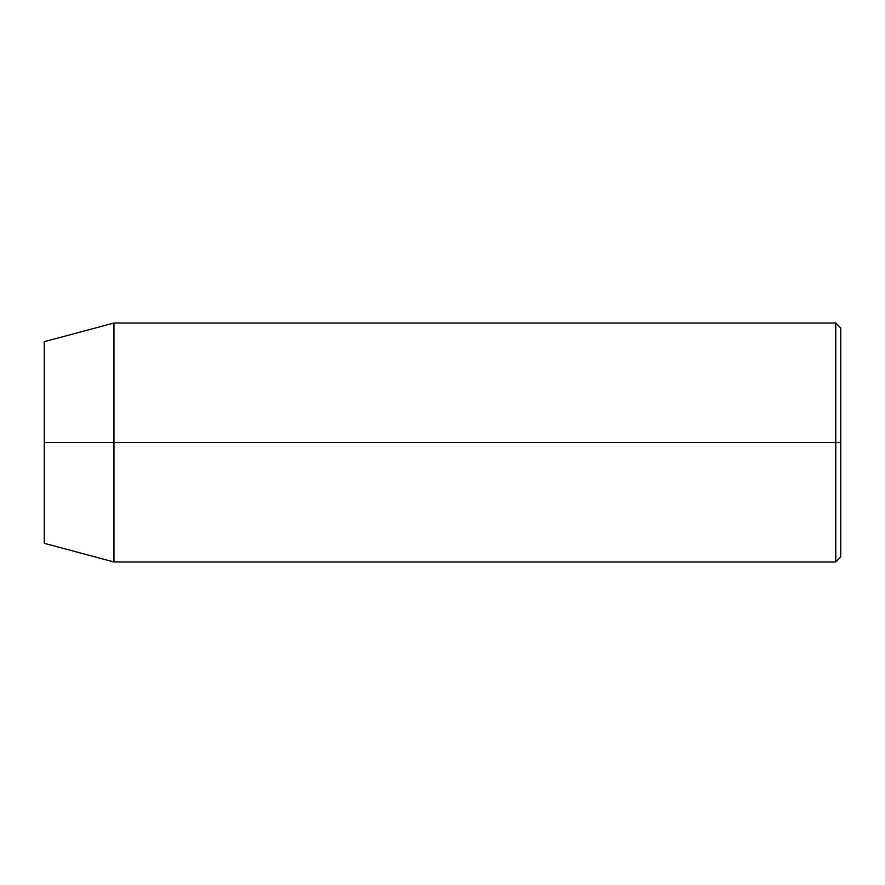 <?xml version="1.0" encoding="UTF-8"?>
<svg xmlns="http://www.w3.org/2000/svg" width="885" height="885" viewBox="0 0 885 885"><rect width="100%" height="100%" fill="white"/><g stroke="black" fill="none" stroke-linecap="round" stroke-linejoin="round"><path stroke-width="1.33" d="M835.772 442.5L835.772 561.975L835.772 442.5L44.25 442.5L44.25 543.302L44.25 341.698L44.25 442.5L113.944 442.5L113.944 561.975L113.944 442.5L835.772 442.5L835.772 323.025L835.772 442.5L840.75 442.5L835.772 442.5M840.75 556.997L840.75 442.5L840.75 556.997L835.772 561.975L113.944 561.975L44.25 543.302M840.75 328.003L840.75 442.5L840.75 328.003L835.772 323.025L113.944 323.025L113.944 442.5L113.944 323.025L44.25 341.698"/></g></svg>
